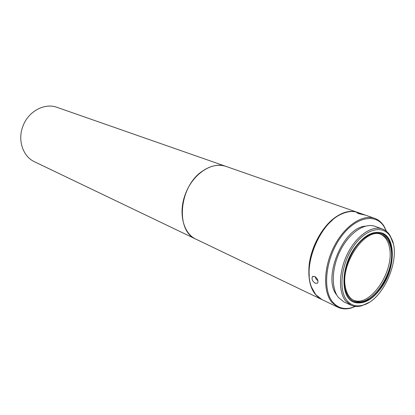 <?xml version="1.0" encoding="UTF-8"?>
<svg xmlns="http://www.w3.org/2000/svg" width="415" height="415" viewBox="0 0 415 415"><rect width="100%" height="100%" fill="white"/><g stroke="black" fill="none" stroke-linecap="round" stroke-linejoin="round"><path stroke-width="0.62" d="M357.611 212.402L57.047 107.355C44.675 102.645 28.443 111.225 23.017 125.953C17.306 139.995 22.892 156.559 34.564 161.793L196.015 239.206C183.119 233.541 177.942 212.35 185.666 193.395C193.12 173.569 212.49 161.129 226.071 166.431L226.071 166.431C218.648 163.982 210.867 165.486 202.728 170.933C178.917 186.091 175.078 231.129 196.02 239.206L321.661 299.448M380.659 234.273C385.291 236.477 388.248 240.985 389.519 247.802C394.535 270.705 370.886 306.664 354.213 300.486L353.43 300.216M390.925 248.336C389.576 241.141 386.396 236.534 381.38 234.511C365.273 226.616 339.32 265.092 345.685 288.363C347.127 294.5 349.933 298.561 354.104 300.553C370.517 309.325 396.169 272.167 390.925 248.336M391.516 247.812C395.505 267.239 379.704 297.866 363.384 301.907C354.12 304.128 348.009 299.806 345.047 288.933C341.944 275.472 348.382 254.561 359.39 242.671C370.362 230.662 383.393 229.952 388.907 240.098L391.516 247.812M368.951 299.412L362.777 302.265C359.271 303.261 356.06 303.137 353.134 301.892M354.612 248.035C340.762 267.395 340.497 297.14 353.388 302.016C362.985 305.212 372.546 300.112 382.07 286.703C395.552 267.338 395.926 237.416 381.904 232.971C372.981 230.45 363.888 235.471 354.612 248.035M346.857 300.393C338.292 289.903 341.249 264.013 353.471 246.422C365.568 228.665 382.869 224.505 390.147 236.26L390.769 237.287C402.337 255.775 383.958 300.273 362.72 305.212C356.246 306.955 350.955 305.347 346.857 300.393M393.145 243.372L389.867 235.212C387.901 232.177 385.395 230.102 382.35 228.981C372.141 225.158 356.936 235.347 347.957 252.854C338.905 270.31 338.033 291.486 345.555 300.823L350.893 305.16C354.187 306.664 357.823 306.861 361.807 305.746L368.691 302.577M382.35 228.981L374.989 226.336C364.749 222.502 349.575 232.561 340.658 249.903C331.673 267.187 330.885 288.202 338.448 297.508L343.807 301.835L350.893 305.16M358.321 213.554L364.614 214.97L363.047 214.311C360.111 213.237 358.046 212.682 356.853 212.651L358.321 213.554M315.416 283.295L317.677 283.092C318.507 280.711 317.537 278.496 314.772 276.447L312.396 276.748C311.458 279.165 312.464 281.349 315.416 283.295M386.505 231.368L383.834 225.895C381.447 222.212 378.392 219.701 374.667 218.363L357.86 212.49C353.041 210.836 347.718 211.313 341.893 213.912C319.939 222.699 302.234 265.569 311.592 287.284L315.753 294.676L321.9 299.563L337.955 307.261C342.022 309.154 346.509 309.393 351.422 307.966L355.52 306.4M374.667 218.363C362.57 213.938 344.637 225.817 334.158 246.328C323.596 266.772 322.839 291.517 331.855 302.353L337.955 307.261M309.268 275.918C307.551 257.347 317.9 232.281 332.228 220.334M357.362 212.314C349.944 209.891 341.841 212.127 333.053 219.027C321.298 228.592 311.618 246.702 309.274 263.712C307.442 281.858 311.494 293.732 321.428 299.334M386.386 231.269L384.015 226.574C375.352 212.542 354.659 217.097 340.186 238.106C325.573 258.924 322.273 289.737 332.706 302.068C337.753 307.961 344.185 309.813 352.008 307.619L355.365 306.384M365.304 226.175C343.081 227.591 322.082 278.429 336.835 295.117M317.983 280.893L316.048 279.005L315.089 276.613M381.639 232.877C384.586 234.06 386.951 236.239 388.731 239.419L391.091 245.794M363.384 301.907L362.777 302.265M384.876 228.022L384.705 227.363M352.008 307.619L351.422 307.966M312.396 276.748L313.164 276.255M390.769 237.287L390.499 236.27M362.72 305.212L361.807 305.746M388.907 240.098L388.731 239.419"/></g></svg>
